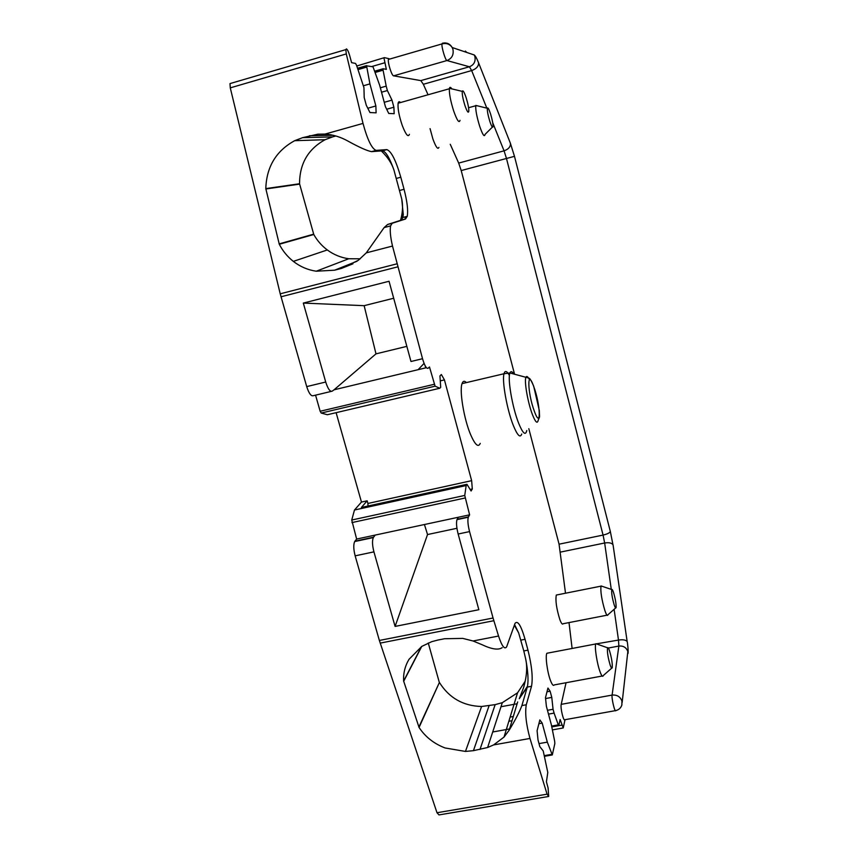 <?xml version="1.0" encoding="UTF-8"?>
<svg xmlns="http://www.w3.org/2000/svg" width="858" height="858" viewBox="0 0 858 858"><rect width="100%" height="100%" fill="white"/><g stroke="black" fill="none" stroke-linecap="round" stroke-linejoin="round"><path stroke-width="1.29" d="M514.564 374.27L461.207 170.56L458.687 163.084L450.257 144.294M428.045 94.777L423.348 84.288L420.806 80.609L393.618 75.836C391.816 75.954 387.58 62.634 388.417 59.438L389.049 58.698L384.395 57.636L356.799 66.002M528.818 428.7L559.062 544.187L603.067 535.081L506.456 158.387L504.064 150.826L458.687 163.084M331.263 391.398L313.331 395.688C311.122 396.439 308.912 393.414 306.714 386.604L325.718 382.024C327.906 388.867 330.051 391.913 332.164 391.184L334.052 389.8L426.415 367.696M434.191 384.309L320.152 411.261L321.214 413.052L327.348 414.736L439.811 388.245L435.092 386.175L429.483 366.967L428.078 368.254C426.458 368.865 424.613 365.69 422.533 358.708L392.503 246.053C390.411 237.023 389.779 230.298 390.594 225.89L392.192 223.273L387.612 224.485L384.116 227.595L366.291 252.863L392.503 246.053M422.533 358.708L410.982 361.497L389.049 281.263L303.314 303.078L325.718 382.024M306.714 386.604L280.223 293.811L230.276 87.87L229.998 83.591L231.531 83.14M357.078 261.207L334.62 270.195L341.484 268.415L358.312 260.317L366.291 252.863M396.503 178.389L400.804 177.22C395.903 160.317 391.248 151.115 386.829 149.614L382.421 150.836C385.735 151.416 389.564 157.775 393.908 169.916L401.737 198.981L403.281 214.554L402.885 217.471L401.158 220.163L387.612 224.485M400.804 177.22L404.054 189.286C407.207 201.491 408.269 210.5 407.239 216.323L405.534 219.004L392.192 223.273M386.829 149.614L376.126 150.386C371.825 148.756 367.449 139.768 363.009 123.413L346.3 53.925L345.828 49.625L346.407 48.895C347.458 49.485 348.52 51.641 349.614 55.362L351.598 62.666L355.502 63.417L356.52 65.187L363.942 87.655L364.2 97.533L366.302 105.298L369.959 112.537L376.104 112.838L375.868 105.963L369.927 83.902L363.427 85.757M382.421 150.836L371.578 151.641C367.085 150.826 359.212 147.308 347.962 141.087C340.572 136.969 332.925 134.631 325.032 134.073L317.803 134.191L325.032 134.073L363.009 123.413M360.242 258.794L348.766 258.751C340.937 257.657 333.783 254.729 327.306 249.957C321.739 245.796 317.224 240.637 313.781 234.502L299.549 183.762C299.592 163.717 308.119 149.035 325.118 139.715L332.464 136.915L302.617 137.666L317.803 134.191M334.62 270.195L316.227 271.214C307.797 269.959 300.161 266.677 293.339 261.379C287.473 256.735 282.786 251.029 279.29 244.262L265.798 188.588L299.549 183.762M302.617 137.666L294.669 140.691C276.158 150.847 266.527 166.806 265.798 188.588M367.792 108.247L375.868 105.963M369.927 83.902L366.57 65.83L373.016 66.795L379.654 85.232L385.403 106.628L388.728 113.438L394.176 113.696L393.886 107.218L391.977 100.118L387.376 90.551L386.197 86.132L380.341 87.806M386.679 109.256L393.886 107.218M384.234 102.317L391.977 100.118M381.531 92.214L387.376 90.551M386.197 86.132L383.076 70.184L383.151 68.747L386.357 69.369L383.987 58.119M565.508 593.221L559.062 544.187M569.015 622.586L572.114 648.455M566.044 682.732L561.207 704.354C560.21 707.914 563.706 722.286 564.939 719.712L615.379 710.649M565.025 719.701L563.223 727.959L560.124 719.519L558.848 725.321L558.301 724.881L554.086 713.105L548.498 714.113M512.033 720.709L508.837 721.288M554.086 713.105L553.056 709.276L547.468 710.295M513.298 716.494L510.135 717.074M553.056 709.276L551.78 697.404L550.128 691.205L547.94 688.052L545.484 697.693L546.385 706.252L551.362 724.806L554.676 741.291L554.836 743.564L552.305 754.933L547.329 742.138L539.006 743.607M500.943 706.735L517.127 703.764M545.581 698.541L551.78 697.404M546.986 691.784L550.128 691.205M547.329 742.138L542.192 723.09L539.843 719.937L537.097 730.726L538.009 739.918L539.821 746.621L543.221 750.965L547.79 772.436L546.428 781.81L548.101 787.987L548.702 796.46L547.082 794.176L529.976 738.448L493.65 744.905L487.612 747.511L473.434 750.664L465.454 751.436L445.066 747.962C433.901 743.672 425.236 736.829 419.058 727.445L403.625 681.038C403.228 673.24 405.03 666.001 409.019 659.309L421.793 646.396L431.713 641.677L437.891 640.047L444.573 638.738L462.752 638.395L473.058 640.99L498.541 636.035C501.909 646.224 504.611 649.817 506.66 646.803L515.004 623.423C517.664 620.055 521.01 625.353 525.053 639.307L527.97 650.15C531.863 665.894 533.043 677.949 531.52 686.293L526.276 704.772C524.881 712.987 526.115 724.216 529.976 738.448M492.674 731.992L509.555 728.957M538.888 723.691L542.192 723.09M548.23 796.546L438.974 814.918L436.99 812.73L379.365 640.465L355.148 555.845L373.927 551.866L395.088 626.415L478.85 609.716L458.151 534.019L469.551 531.595L493.05 618.007L379.365 640.465M531.52 686.293L527.284 687.086L527.509 686.185L519.283 698.691L527.284 687.086L521.9 705.566C519.573 711.786 515.336 719.98 509.191 730.158L504.021 737.076L493.65 744.905M527.509 686.185C528.571 679.954 527.96 670.913 525.697 659.062L523.809 650.943L527.97 650.15M514.339 625.203L518.661 632.947L523.809 650.943M518.661 632.947L514.564 624.56M502.155 647.672C498.423 650.267 491.688 649.27 481.949 644.658L473.058 640.99M498.541 636.035L493.05 618.007M355.148 555.845C353.507 549.42 353.346 544.658 354.654 541.559L356.638 539.06L469.616 514.832L468.286 517.224C467.492 520.259 467.921 525.053 469.551 531.595M458.354 517.245L456.96 519.648C456.124 522.694 456.51 527.477 458.151 534.019M477.531 105.845L475.74 105.738C475.514 110.071 476.823 116.892 479.654 126.18C482.443 134.309 484.212 137.183 484.963 134.792M430.062 128.625L432.915 139.039C435.875 147.061 437.87 149.839 438.91 147.394M451.812 88.867C450.6 87.023 449.817 86.84 449.453 88.31L449.377 88.749C449.142 93.694 450.568 101.083 453.657 110.907C457.003 120.345 459.127 123.488 460.027 120.324M400.547 102.542C399.324 101.276 398.52 101.501 398.133 103.217C397.597 108.205 398.949 115.551 402.177 125.247C405.748 134.545 408.161 137.57 409.416 134.341M602.091 586.293L600.975 586.153C600.385 591.57 601.705 599.774 604.944 610.767C606.316 614.693 607.292 616.119 607.861 615.025M557.368 594.841L556.306 595.055C555.308 600.514 556.488 608.687 559.845 619.573C561.314 623.455 562.419 624.839 563.17 623.723L607.024 615.186M614.114 609.319L618.489 640.068L595.763 643.961C594.38 646.46 596.964 663.395 600.01 671.675C601.479 675.686 602.541 677.069 603.206 675.847M548.23 653.013L546.9 653.26C545.098 655.823 547.34 672.693 550.611 680.866C552.187 684.823 553.41 686.175 554.279 684.909L602.166 676.029M418.103 369.691L424.077 363.395M400.493 220.377L401.083 218.297C402.767 211.465 402.981 205.03 401.737 198.981M381.263 150.922L381.649 151.276C387.644 157.089 391.731 163.299 393.908 169.916M519.283 698.691L523.509 687.869C526.78 676.651 527.509 667.052 525.697 659.062M490.561 113.942C492.235 119.487 493.06 123.659 493.039 126.469C492.664 128.303 491.58 126.555 489.779 121.235C487.945 115.144 487.14 110.821 487.333 108.28C487.837 107.111 488.921 108.998 490.561 113.942M466.13 97.64C467.932 103.464 468.833 107.969 468.822 111.143C468.393 113.556 467.084 111.669 464.918 105.48C462.912 98.981 462.033 94.283 462.258 91.377C462.87 89.822 464.157 91.903 466.13 97.64M613.502 592.395C615.422 598.959 616.28 604.021 616.065 607.593C615.754 608.526 615.154 607.678 614.242 605.051C612.172 597.854 611.346 592.685 611.765 589.553C612.119 589.081 612.698 590.025 613.502 592.395M609.47 650.611C611.615 657.807 612.526 663.502 612.226 667.696C611.872 668.779 611.196 667.964 610.22 665.261C607.882 657.26 607.003 651.437 607.571 647.779C607.99 647.264 608.622 648.208 609.47 650.611M393.693 298.241L364.146 305.673L375.997 353.861L334.052 389.8M364.146 305.673L303.314 303.078M375.182 535.081L373.316 537.569C372.082 540.647 372.286 545.42 373.927 551.866M456.939 528.281L427.541 534.545L395.088 626.415M427.541 534.545L424.431 524.517M356.638 539.06L351.737 520.034L354.483 510.017L466.173 485.531L464.746 495.431L351.737 520.034M469.616 514.832L464.746 495.431M354.483 510.017L361.465 502.069L367.17 500.815L361.411 507.453L466.945 484.298L466.173 485.531M470.13 489.457L472.297 488.985L471.085 491.001L466.945 484.298M367.975 506.016L367.921 503.464L471.643 480.662L444.433 379.901L441.355 374.517L439.95 375.911L440.69 387.333L439.811 388.245M472.297 488.985L471.643 480.662M440.272 380.888L444.433 379.901M320.152 411.261L315.562 395.152M466.398 382.593C464.425 380.587 462.966 380.931 462.044 383.623C459.245 390.765 464.028 419.358 470.699 434.834C475.118 444.884 478.303 447.737 480.255 443.393M367.921 503.464L367.17 500.815M406.842 346.353L375.997 353.861M361.465 502.069L336.111 412.666M418.865 727.144L439.403 682.442C449.109 697.972 463.17 705.984 481.595 706.488L465.454 751.436M299.56 184.127L265.798 188.985M313.599 234.18L279.107 243.908M487.612 747.511L502.327 702.67L495.152 704.633L481.595 706.488M421.739 646.428L403.646 681.381M439.242 682.153L428.26 642.996M332.464 136.915L335.843 135.972M502.327 702.67L517.556 692.792L525.278 681.113M405.051 219.133L405.373 216.817M425.16 365.776L425.729 367.868M486.84 108.151L471.653 70.56L423.348 84.288M510.092 142.503L510.489 143.758C510.435 146.997 508.29 149.356 504.064 150.826L492.707 122.705M478.206 61.894L478.614 63.181C478.485 66.484 476.169 68.951 471.653 70.56L469.412 66.763L420.806 80.609M461.207 170.56L514.489 156.338L510.381 143.232L478.517 62.655C476.855 58.483 475.439 55.92 474.26 54.976L452.22 47.533C449.914 43.747 446.653 42.31 442.438 43.222L441.956 43.93L388.417 59.438M393.618 75.836L446.943 60.543L469.412 66.763C473.863 64.993 475.707 61.658 474.946 56.757L474.26 54.976M281.006 296.782L397.554 266.902M396.782 263.867L280.223 293.811M401.158 220.163L405.534 219.004M404.054 189.286L399.742 190.433M371.578 151.641L376.126 150.386M230.276 87.87L346.3 53.925M366.666 67.096L358.043 69.595M366.666 65.626L357.582 68.254M383.076 70.184L375.289 72.426M383.054 68.779L374.86 71.139M384.609 62.816L371.718 66.549M446.943 60.543C445.474 60.553 441.409 47.061 441.956 43.93C446.299 42.793 449.721 43.994 452.22 47.533L452.981 49.496C453.839 54.901 451.823 58.58 446.943 60.543M560.574 552.069L604.654 542.996L603.067 535.081C607.228 534.094 609.641 532.925 610.295 531.574L610.274 531.252M514.489 156.349L610.306 531.381L612.966 544.723C611.657 542.91 608.89 542.342 604.654 542.996L611.271 589.382M613.095 545.12L627.166 641.559C625.825 639.907 622.94 639.414 618.489 640.068L618.854 646.053L608.322 648.047M622.157 702.487L627.841 651.554C626.329 647.479 623.337 645.645 618.854 646.053L612.097 695.087L561.207 704.354M615.84 710.563C614.95 713.095 611.454 698.616 612.097 695.087C617.009 694.669 620.291 696.675 621.943 701.115L621.868 704.986C620.881 707.968 618.875 709.823 615.84 710.563M561.625 725.149L551.791 726.919M558.301 724.881L551.619 726.072M551.791 754.343L544.444 755.619M547.082 794.176L436.99 812.73M521.9 705.566L526.276 704.772M520.881 640.111L525.053 639.307M380.18 643.114L493.833 620.709M457.142 519.294L468.447 516.87M465.368 51.062L466.838 52.467M517.674 701.941L509.191 730.158M354.912 541.194L373.552 537.205M351.93 522.586L465.047 498.005M321.214 413.052L435.092 386.175M509.427 375.429C506.788 370.86 504.987 370.302 504 373.745C501.844 380.78 506.949 409.491 513.213 425.182C517.363 435.371 520.195 438.32 521.728 434.041M513.963 374.109C512.119 371.342 510.789 370.967 509.952 372.973C507.357 378.217 512.301 407.228 518.554 422.994C522.812 433.462 525.546 435.971 526.78 430.534M462.044 383.623L504 373.745L509.952 372.973L528.335 377.96C528.968 378.882 529.193 375.718 533.687 386.197L539.307 410.51C539.51 418.843 540.165 415.293 538.202 420.206C537.376 424.152 535.435 422.222 532.368 414.435C527.863 402.745 524.141 381.424 525.857 377.456C526.555 375.654 527.767 376.415 529.493 379.74M534.437 411.475C541.409 430.619 540.476 404.29 533.73 386.54C526.855 367.01 527.38 392.932 534.437 411.475M421.471 646.61L403.625 681.038M439.403 682.442L419.058 727.445M279.29 244.262L313.781 234.502M316.227 271.214L348.766 258.751M294.669 140.691L325.118 139.715M333.129 135.264L309.459 135.746M352.981 263.781L341.484 268.415M489.071 705.748L473.434 750.664M495.152 704.633L479.987 749.495M524.099 685.874L523.509 687.869M390.594 225.89L384.116 227.595M407.239 216.323L402.885 217.471M345.828 49.625L229.998 83.591M366.57 65.83L357.636 68.425M382.979 68.951L374.903 71.278M562.848 728.024L552.38 729.89M558.633 725.503L551.748 726.737M552.134 754.965L544.573 756.284M456.96 519.648L468.286 517.224M468.575 107.733L475.74 105.738M398.133 103.217L449.377 88.749M556.306 595.055L600.975 586.153M546.9 653.26L595.763 643.961M403.281 214.554L401.083 218.297M492.374 127.123L485.017 134.427M487.333 108.28L475.804 105.416M462.258 91.377L449.453 88.31M615.658 607.947L607.947 614.768M611.765 589.553L601.072 585.95M611.711 668.146L603.324 675.503M607.571 647.779L595.892 643.693M627.295 641.923C627.445 642.47 628.442 650.407 628.056 653.367M354.654 541.559L373.316 537.569M293.339 261.379L327.306 249.957M517.556 692.792L504.021 737.076M383.59 151.126L381.638 151.276"/></g></svg>
